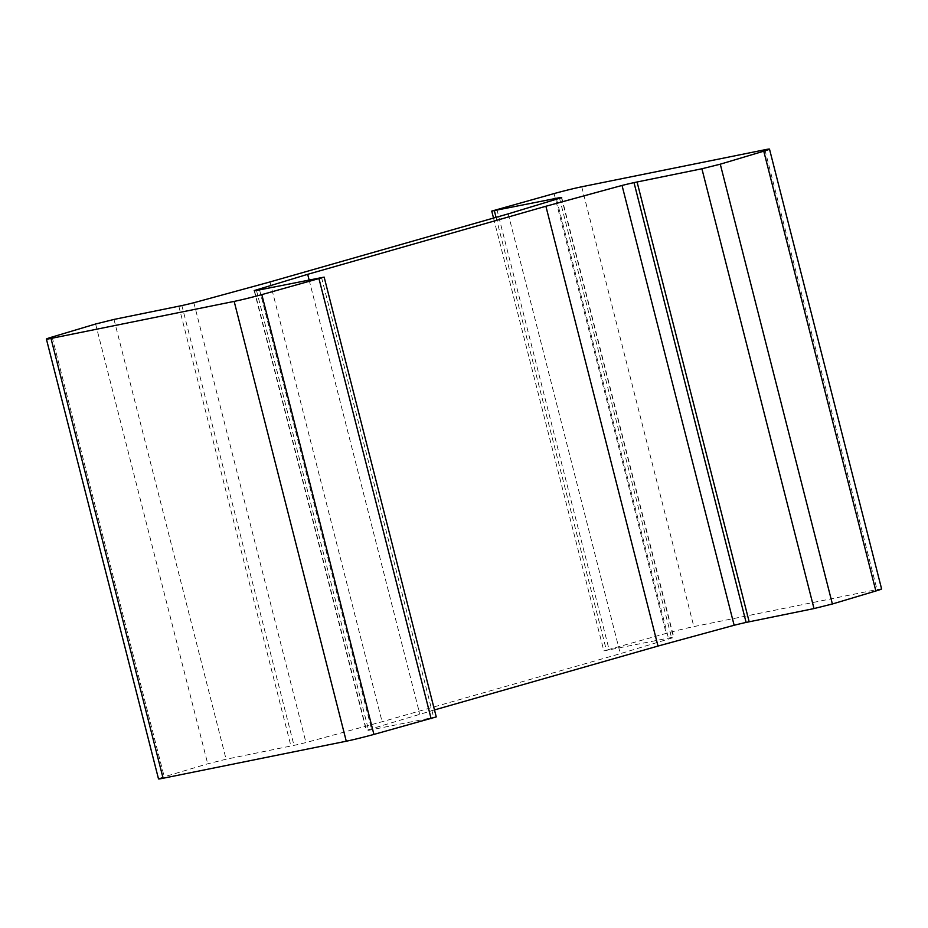 <?xml version="1.0" encoding="UTF-8"?>
<svg xmlns="http://www.w3.org/2000/svg" width="928" height="928" viewBox="0 0 928 928"><rect width="100%" height="100%" fill="white"/><g stroke="black" fill="none" stroke-linecap="round" stroke-linejoin="round"><path stroke-width="0.7" stroke-dasharray="4.64 3.48" d="M881.6 588.92A22.713 0.858 -14.3 0 0 877.006 589.558L693.831 626.597A22.713 0.858 -14.3 0 0 666.188 633.383L603.85 650.888L671.501 637.513A22.713 0.858 165.7 0 1 673.798 637.316A22.713 0.858 165.7 0 1 673.577 637.501L620.31 653.683L382.104 721.74L305.962 742.551A22.713 0.858 165.7 0 1 293.99 745.381L226.096 759.232L207.721 763.814L164.233 776.817A22.713 0.858 -14.3 0 0 158.502 778.882M496.874 209.357L608.977 649.159M556.545 199.195L668.427 638.128M559.538 198.279L671.501 637.513M561.475 197.699L673.577 637.501M508.208 213.869L620.31 653.683M270.002 281.938L382.104 721.74M193.859 302.737L305.962 742.551M181.888 305.579L293.99 745.381M178.826 306.194L290.928 746.008M95.619 324.011L207.721 763.814M436.253 716.915L368.602 730.301A22.713 0.858 165.7 0 1 366.305 730.498A22.713 0.858 165.7 0 1 366.525 730.301L434.478 709.932M259.573 289.872L371.676 729.675M256.499 290.487L368.602 730.301M254.492 290.754L366.525 730.301M309.117 279.943L419.792 714.131M764.904 149.744L877.006 589.558M581.728 186.783L693.831 626.597M554.086 193.581L666.188 633.383M496.051 217.349L606.471 650.54M113.993 319.429L226.096 759.232M52.13 337.015L164.233 776.817M321.529 277.46L433.631 717.263M493.522 218.068L603.85 650.888M561.695 197.502L673.798 637.316M254.202 290.684L366.305 730.498"/><path stroke-width="1.39" d="M832.381 603.989L875.87 590.985A22.713 0.858 -14.3 0 0 881.6 588.92L769.498 149.118A22.713 0.858 165.7 0 1 763.767 151.183L720.279 164.186L832.381 603.989L814.007 608.571L746.112 622.421L634.01 182.619A22.713 0.858 -14.3 0 0 622.038 185.449L734.141 625.263A22.713 0.858 165.7 0 1 746.112 622.421M622.038 185.449L545.896 206.26L307.69 274.317L254.423 290.499A22.713 0.858 -14.3 0 0 254.202 290.684A22.713 0.858 -14.3 0 0 256.499 290.487L324.15 277.112L261.812 294.617A22.713 0.858 165.7 0 1 234.169 301.403L50.994 338.442A22.713 0.858 165.7 0 1 46.4 339.08A22.713 0.858 165.7 0 1 52.13 337.015L95.619 324.011L113.993 319.429L181.888 305.579A22.713 0.858 -14.3 0 0 193.859 302.737L270.002 281.938L508.208 213.869L561.475 197.699A22.713 0.858 -14.3 0 0 561.695 197.502A22.713 0.858 -14.3 0 0 559.398 197.699L491.747 211.085L554.086 193.581A22.713 0.858 165.7 0 1 581.728 186.783L764.904 149.744A22.713 0.858 165.7 0 1 769.498 149.118M556.324 198.325L556.545 199.195M559.398 197.699L559.538 198.279M46.4 339.08L158.502 778.882A22.713 0.858 -14.3 0 0 163.096 778.256L346.272 741.217A22.713 0.858 -14.3 0 0 373.914 734.419L436.253 716.915L324.15 277.112M319.023 278.841L431.126 718.643M307.69 274.317L309.117 279.943M434.478 709.932L657.998 646.062L734.141 625.263M545.896 206.26L657.998 646.062M720.279 164.186L701.904 168.768L637.072 181.992L749.174 621.806M637.072 181.992L634.01 182.619M763.767 151.183L875.87 590.985M494.369 210.737L496.051 217.349M50.994 338.442L163.096 778.256M234.169 301.403L346.272 741.217M261.812 294.617L373.914 734.419M701.904 168.768L814.007 608.571M491.747 211.085L493.522 218.068"/></g></svg>
